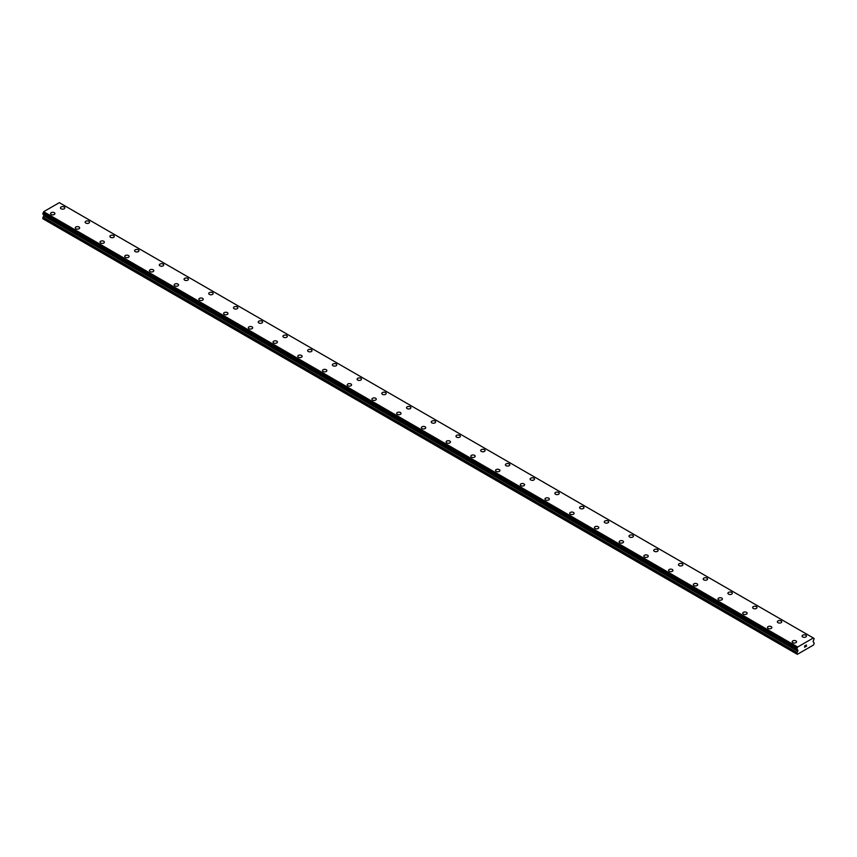 <?xml version="1.0" encoding="UTF-8"?>
<svg xmlns="http://www.w3.org/2000/svg" width="857" height="857" viewBox="0 0 857 857"><rect width="100%" height="100%" fill="white"/><g stroke="black" fill="none" stroke-linecap="round" stroke-linejoin="round"><path stroke-width="1.29" d="M60.44 207.887A2.185 1.264 180 0 1 61.79 206.73A2.185 1.264 180 0 1 64.168 206.998A2.185 1.264 180 0 1 64.811 207.897A2.185 1.264 180 0 1 63.461 209.054A2.185 1.264 180 0 1 61.083 208.787A2.185 1.264 180 0 1 60.44 207.887A2.185 1.264 180 0 1 61.79 206.73A2.185 1.264 180 0 1 64.168 207.008A2.185 1.264 180 0 1 64.811 207.887M85.164 222.167A2.185 1.264 180 0 1 86.514 220.999A2.185 1.264 180 0 1 88.892 221.277A2.185 1.264 180 0 1 89.535 222.167A2.185 1.264 180 0 1 88.185 223.334A2.185 1.264 180 0 1 85.807 223.056A2.185 1.264 180 0 1 85.164 222.167A2.185 1.264 180 0 1 86.514 220.999A2.185 1.264 180 0 1 88.892 221.277A2.185 1.264 180 0 1 89.535 222.167M109.889 236.436A2.185 1.264 180 0 1 111.228 235.268A2.185 1.264 180 0 1 113.617 235.546A2.185 1.264 180 0 1 114.26 236.436A2.185 1.264 180 0 1 112.91 237.603A2.185 1.264 180 0 1 110.521 237.325A2.185 1.264 180 0 1 109.889 236.436A2.185 1.264 180 0 1 111.239 235.279A2.185 1.264 180 0 1 113.617 235.546A2.185 1.264 180 0 1 114.26 236.436M134.603 250.705A2.185 1.264 180 0 1 135.952 249.548A2.185 1.264 180 0 1 138.331 249.815A2.185 1.264 180 0 1 138.973 250.715A2.185 1.264 180 0 1 137.623 251.872A2.185 1.264 180 0 1 135.245 251.604A2.185 1.264 180 0 1 134.603 250.705A2.185 1.264 180 0 1 135.952 249.548A2.185 1.264 180 0 1 138.331 249.826A2.185 1.264 180 0 1 138.973 250.705M159.327 264.984A2.185 1.264 180 0 1 160.677 263.817A2.185 1.264 180 0 1 163.055 264.095A2.185 1.264 180 0 1 163.698 264.984A2.185 1.264 180 0 1 162.348 266.152A2.185 1.264 180 0 1 159.97 265.874A2.185 1.264 180 0 1 159.327 264.984A2.185 1.264 180 0 1 160.677 263.817A2.185 1.264 180 0 1 163.055 264.095A2.185 1.264 180 0 1 163.698 264.984M184.051 279.253A2.185 1.264 180 0 1 185.401 278.086A2.185 1.264 180 0 1 187.779 278.364A2.185 1.264 180 0 1 188.422 279.253A2.185 1.264 180 0 1 187.072 280.421A2.185 1.264 180 0 1 184.684 280.143A2.185 1.264 180 0 1 184.051 279.253A2.185 1.264 180 0 1 185.401 278.097A2.185 1.264 180 0 1 187.779 278.364A2.185 1.264 180 0 1 188.422 279.253M212.504 292.644A2.185 1.264 180 0 1 213.136 293.533A2.185 1.264 180 0 1 211.786 294.69A2.185 1.264 180 0 1 209.408 294.422A2.185 1.264 180 0 1 208.765 293.523A2.185 1.264 180 0 1 210.115 292.366A2.185 1.264 180 0 1 212.504 292.644M208.765 293.523A2.185 1.264 180 0 1 210.115 292.366A2.185 1.264 180 0 1 212.504 292.633A2.185 1.264 180 0 1 213.136 293.523M233.49 307.802A2.185 1.264 180 0 1 234.839 306.635A2.185 1.264 180 0 1 237.218 306.913A2.185 1.264 180 0 1 237.86 307.802A2.185 1.264 180 0 1 236.511 308.97A2.185 1.264 180 0 1 234.132 308.691A2.185 1.264 180 0 1 233.49 307.802A2.185 1.264 180 0 1 234.839 306.635A2.185 1.264 180 0 1 237.218 306.913A2.185 1.264 180 0 1 237.86 307.802M258.214 322.071A2.185 1.264 180 0 1 259.564 320.904A2.185 1.264 180 0 1 261.942 321.182A2.185 1.264 180 0 1 262.585 322.071A2.185 1.264 180 0 1 261.235 323.239A2.185 1.264 180 0 1 258.846 322.96A2.185 1.264 180 0 1 258.214 322.071A2.185 1.264 180 0 1 259.564 320.914A2.185 1.264 180 0 1 261.942 321.182A2.185 1.264 180 0 1 262.585 322.071M282.928 336.351A2.185 1.264 180 0 1 284.288 335.183A2.185 1.264 180 0 1 286.667 335.462A2.185 1.264 180 0 1 287.299 336.351M286.667 335.451A2.185 1.264 180 0 1 287.299 336.34A2.185 1.264 180 0 1 285.949 337.508A2.185 1.264 180 0 1 283.571 337.24A2.185 1.264 180 0 1 282.928 336.34A2.185 1.264 180 0 1 284.278 335.183A2.185 1.264 180 0 1 286.667 335.451M307.652 350.62A2.185 1.264 180 0 1 309.002 349.452A2.185 1.264 180 0 1 311.38 349.731A2.185 1.264 180 0 1 312.023 350.62A2.185 1.264 180 0 1 310.673 351.788A2.185 1.264 180 0 1 308.295 351.509A2.185 1.264 180 0 1 307.652 350.62A2.185 1.264 180 0 1 309.002 349.452A2.185 1.264 180 0 1 311.38 349.731A2.185 1.264 180 0 1 312.023 350.62M332.377 364.889A2.185 1.264 180 0 1 333.727 363.722A2.185 1.264 180 0 1 336.105 364A2.185 1.264 180 0 1 336.747 364.889A2.185 1.264 180 0 1 335.398 366.057A2.185 1.264 180 0 1 333.019 365.778A2.185 1.264 180 0 1 332.377 364.889A2.185 1.264 180 0 1 333.727 363.732A2.185 1.264 180 0 1 336.105 364A2.185 1.264 180 0 1 336.747 364.889M357.09 379.158A2.185 1.264 180 0 1 358.44 378.001A2.185 1.264 180 0 1 360.829 378.269A2.185 1.264 180 0 1 361.461 379.169A2.185 1.264 180 0 1 360.122 380.326A2.185 1.264 180 0 1 357.733 380.058A2.185 1.264 180 0 1 357.09 379.158A2.185 1.264 180 0 1 358.451 378.001A2.185 1.264 180 0 1 360.829 378.28A2.185 1.264 180 0 1 361.461 379.158M381.815 393.438A2.185 1.264 180 0 1 383.165 392.27A2.185 1.264 180 0 1 385.543 392.549A2.185 1.264 180 0 1 386.186 393.438A2.185 1.264 180 0 1 384.836 394.606A2.185 1.264 180 0 1 382.458 394.327A2.185 1.264 180 0 1 381.815 393.438A2.185 1.264 180 0 1 383.165 392.27A2.185 1.264 180 0 1 385.543 392.549A2.185 1.264 180 0 1 386.186 393.438M406.539 407.707A2.185 1.264 180 0 1 407.889 406.539A2.185 1.264 180 0 1 410.267 406.818A2.185 1.264 180 0 1 410.91 407.707A2.185 1.264 180 0 1 409.56 408.875A2.185 1.264 180 0 1 407.182 408.596A2.185 1.264 180 0 1 406.539 407.707A2.185 1.264 180 0 1 407.889 406.55A2.185 1.264 180 0 1 410.267 406.818A2.185 1.264 180 0 1 410.91 407.707M431.264 421.976A2.185 1.264 180 0 1 432.603 420.819A2.185 1.264 180 0 1 434.992 421.087A2.185 1.264 180 0 1 435.635 421.987A2.185 1.264 180 0 1 434.285 423.144A2.185 1.264 180 0 1 431.896 422.876A2.185 1.264 180 0 1 431.264 421.976A2.185 1.264 180 0 1 432.614 420.819A2.185 1.264 180 0 1 434.992 421.098A2.185 1.264 180 0 1 435.635 421.976M455.978 436.256A2.185 1.264 180 0 1 457.327 435.088A2.185 1.264 180 0 1 459.706 435.367A2.185 1.264 180 0 1 460.348 436.256A2.185 1.264 180 0 1 458.998 437.424A2.185 1.264 180 0 1 456.62 437.145A2.185 1.264 180 0 1 455.978 436.256A2.185 1.264 180 0 1 457.327 435.088A2.185 1.264 180 0 1 459.706 435.367A2.185 1.264 180 0 1 460.348 436.256M480.702 450.525A2.185 1.264 180 0 1 482.052 449.357A2.185 1.264 180 0 1 484.43 449.636A2.185 1.264 180 0 1 485.073 450.525A2.185 1.264 180 0 1 483.723 451.693A2.185 1.264 180 0 1 481.345 451.414A2.185 1.264 180 0 1 480.702 450.525A2.185 1.264 180 0 1 482.052 449.368A2.185 1.264 180 0 1 484.43 449.636A2.185 1.264 180 0 1 485.073 450.525M505.426 464.794A2.185 1.264 180 0 1 506.776 463.637A2.185 1.264 180 0 1 509.154 463.905A2.185 1.264 180 0 1 509.797 464.805A2.185 1.264 180 0 1 508.447 465.962A2.185 1.264 180 0 1 506.058 465.694A2.185 1.264 180 0 1 505.426 464.794A2.185 1.264 180 0 1 506.776 463.637A2.185 1.264 180 0 1 509.154 463.916A2.185 1.264 180 0 1 509.797 464.794M530.14 479.074A2.185 1.264 180 0 1 531.49 477.906A2.185 1.264 180 0 1 533.879 478.185A2.185 1.264 180 0 1 534.511 479.074A2.185 1.264 180 0 1 533.161 480.241A2.185 1.264 180 0 1 530.783 479.963A2.185 1.264 180 0 1 530.14 479.074A2.185 1.264 180 0 1 531.49 477.906A2.185 1.264 180 0 1 533.879 478.185A2.185 1.264 180 0 1 534.511 479.074M554.865 493.343A2.185 1.264 180 0 1 556.214 492.175A2.185 1.264 180 0 1 558.593 492.454A2.185 1.264 180 0 1 559.235 493.343A2.185 1.264 180 0 1 557.886 494.51A2.185 1.264 180 0 1 555.507 494.232A2.185 1.264 180 0 1 554.865 493.343A2.185 1.264 180 0 1 556.214 492.186A2.185 1.264 180 0 1 558.593 492.454A2.185 1.264 180 0 1 559.235 493.343M583.317 506.733A2.185 1.264 180 0 1 583.96 507.623A2.185 1.264 180 0 1 582.61 508.779A2.185 1.264 180 0 1 580.221 508.512A2.185 1.264 180 0 1 579.589 507.612A2.185 1.264 180 0 1 580.939 506.455A2.185 1.264 180 0 1 583.317 506.733M579.589 507.612A2.185 1.264 180 0 1 580.939 506.455A2.185 1.264 180 0 1 583.317 506.723A2.185 1.264 180 0 1 583.96 507.612M604.303 521.892A2.185 1.264 180 0 1 605.653 520.724A2.185 1.264 180 0 1 608.042 521.002A2.185 1.264 180 0 1 608.674 521.892A2.185 1.264 180 0 1 607.324 523.059A2.185 1.264 180 0 1 604.946 522.781A2.185 1.264 180 0 1 604.303 521.892A2.185 1.264 180 0 1 605.663 520.724A2.185 1.264 180 0 1 608.042 521.002A2.185 1.264 180 0 1 608.674 521.892M629.027 536.161A2.185 1.264 180 0 1 630.377 534.993A2.185 1.264 180 0 1 632.755 535.271A2.185 1.264 180 0 1 633.398 536.161A2.185 1.264 180 0 1 632.048 537.328A2.185 1.264 180 0 1 629.67 537.05A2.185 1.264 180 0 1 629.027 536.161A2.185 1.264 180 0 1 630.377 535.004A2.185 1.264 180 0 1 632.755 535.271A2.185 1.264 180 0 1 633.398 536.161M653.752 550.44A2.185 1.264 180 0 1 655.102 549.273A2.185 1.264 180 0 1 657.48 549.551A2.185 1.264 180 0 1 658.122 550.44M657.48 549.541A2.185 1.264 180 0 1 658.122 550.43A2.185 1.264 180 0 1 656.773 551.597A2.185 1.264 180 0 1 654.394 551.33A2.185 1.264 180 0 1 653.752 550.43A2.185 1.264 180 0 1 655.102 549.273A2.185 1.264 180 0 1 657.48 549.541M678.465 564.709A2.185 1.264 180 0 1 679.815 563.542A2.185 1.264 180 0 1 682.204 563.82A2.185 1.264 180 0 1 682.836 564.709A2.185 1.264 180 0 1 681.497 565.877A2.185 1.264 180 0 1 679.108 565.599A2.185 1.264 180 0 1 678.465 564.709A2.185 1.264 180 0 1 679.826 563.542A2.185 1.264 180 0 1 682.204 563.82A2.185 1.264 180 0 1 682.836 564.709M703.19 578.978A2.185 1.264 180 0 1 704.54 577.811A2.185 1.264 180 0 1 706.918 578.089A2.185 1.264 180 0 1 707.561 578.978A2.185 1.264 180 0 1 706.211 580.146A2.185 1.264 180 0 1 703.833 579.868A2.185 1.264 180 0 1 703.19 578.978A2.185 1.264 180 0 1 704.54 577.822A2.185 1.264 180 0 1 706.918 578.089A2.185 1.264 180 0 1 707.561 578.978M727.914 593.248A2.185 1.264 180 0 1 729.264 592.091A2.185 1.264 180 0 1 731.642 592.358A2.185 1.264 180 0 1 732.285 593.258A2.185 1.264 180 0 1 730.935 594.415A2.185 1.264 180 0 1 728.557 594.147A2.185 1.264 180 0 1 727.914 593.248A2.185 1.264 180 0 1 729.264 592.091A2.185 1.264 180 0 1 731.642 592.369A2.185 1.264 180 0 1 732.285 593.248M752.639 607.527A2.185 1.264 180 0 1 753.978 606.36A2.185 1.264 180 0 1 756.367 606.638A2.185 1.264 180 0 1 757.01 607.527A2.185 1.264 180 0 1 755.66 608.695A2.185 1.264 180 0 1 753.271 608.416A2.185 1.264 180 0 1 752.639 607.527A2.185 1.264 180 0 1 753.989 606.36A2.185 1.264 180 0 1 756.367 606.638A2.185 1.264 180 0 1 757.01 607.527M777.353 621.796A2.185 1.264 180 0 1 778.702 620.629A2.185 1.264 180 0 1 781.081 620.907A2.185 1.264 180 0 1 781.723 621.796A2.185 1.264 180 0 1 780.373 622.964A2.185 1.264 180 0 1 777.995 622.685A2.185 1.264 180 0 1 777.353 621.796A2.185 1.264 180 0 1 778.702 620.639A2.185 1.264 180 0 1 781.081 620.907A2.185 1.264 180 0 1 781.723 621.796M802.077 636.065A2.185 1.264 180 0 1 803.427 634.908A2.185 1.264 180 0 1 805.805 635.176A2.185 1.264 180 0 1 806.448 636.076A2.185 1.264 180 0 1 805.098 637.233A2.185 1.264 180 0 1 802.72 636.965A2.185 1.264 180 0 1 802.077 636.065A2.185 1.264 180 0 1 803.427 634.908A2.185 1.264 180 0 1 805.805 635.187A2.185 1.264 180 0 1 806.448 636.065M50.552 213.597A2.185 1.264 180 0 1 51.902 212.44A2.185 1.264 180 0 1 54.28 212.707A2.185 1.264 180 0 1 54.923 213.607A2.185 1.264 180 0 1 53.573 214.764A2.185 1.264 180 0 1 51.195 214.496A2.185 1.264 180 0 1 50.552 213.597A2.185 1.264 180 0 1 51.902 212.44A2.185 1.264 180 0 1 54.28 212.718A2.185 1.264 180 0 1 54.923 213.597M75.277 227.876A2.185 1.264 180 0 1 76.627 226.709A2.185 1.264 180 0 1 79.005 226.976A2.185 1.264 180 0 1 79.647 227.876A2.185 1.264 180 0 1 78.298 229.044A2.185 1.264 180 0 1 75.919 228.765A2.185 1.264 180 0 1 75.277 227.876A2.185 1.264 180 0 1 76.627 226.709A2.185 1.264 180 0 1 79.005 226.987A2.185 1.264 180 0 1 79.647 227.876M99.99 242.145A2.185 1.264 180 0 1 101.34 240.978A2.185 1.264 180 0 1 103.729 241.256A2.185 1.264 180 0 1 104.361 242.145A2.185 1.264 180 0 1 103.022 243.313A2.185 1.264 180 0 1 100.633 243.034A2.185 1.264 180 0 1 99.99 242.145A2.185 1.264 180 0 1 101.351 240.988A2.185 1.264 180 0 1 103.729 241.256A2.185 1.264 180 0 1 104.361 242.145M124.715 256.414A2.185 1.264 180 0 1 126.065 255.257A2.185 1.264 180 0 1 128.443 255.525A2.185 1.264 180 0 1 129.086 256.425A2.185 1.264 180 0 1 127.736 257.582A2.185 1.264 180 0 1 125.358 257.314A2.185 1.264 180 0 1 124.715 256.414A2.185 1.264 180 0 1 126.065 255.257A2.185 1.264 180 0 1 128.443 255.536A2.185 1.264 180 0 1 129.086 256.414M149.439 270.694A2.185 1.264 180 0 1 150.789 269.526A2.185 1.264 180 0 1 153.167 269.794A2.185 1.264 180 0 1 153.81 270.694A2.185 1.264 180 0 1 152.46 271.862A2.185 1.264 180 0 1 150.082 271.583A2.185 1.264 180 0 1 149.439 270.694A2.185 1.264 180 0 1 150.789 269.526A2.185 1.264 180 0 1 153.167 269.805A2.185 1.264 180 0 1 153.81 270.694M174.164 284.963A2.185 1.264 180 0 1 175.503 283.796A2.185 1.264 180 0 1 177.892 284.074A2.185 1.264 180 0 1 178.535 284.963A2.185 1.264 180 0 1 177.185 286.131A2.185 1.264 180 0 1 174.796 285.852A2.185 1.264 180 0 1 174.164 284.963A2.185 1.264 180 0 1 175.514 283.806A2.185 1.264 180 0 1 177.892 284.074A2.185 1.264 180 0 1 178.535 284.963M198.878 299.232A2.185 1.264 180 0 1 200.227 298.075A2.185 1.264 180 0 1 202.606 298.343A2.185 1.264 180 0 1 203.248 299.243A2.185 1.264 180 0 1 201.898 300.4A2.185 1.264 180 0 1 199.52 300.132A2.185 1.264 180 0 1 198.878 299.232A2.185 1.264 180 0 1 200.227 298.075A2.185 1.264 180 0 1 202.606 298.354A2.185 1.264 180 0 1 203.248 299.232M227.33 312.623A2.185 1.264 180 0 1 227.973 313.512A2.185 1.264 180 0 1 226.623 314.68A2.185 1.264 180 0 1 224.245 314.401A2.185 1.264 180 0 1 223.602 313.512A2.185 1.264 180 0 1 224.952 312.344A2.185 1.264 180 0 1 227.33 312.623M223.602 313.512A2.185 1.264 180 0 1 224.952 312.344A2.185 1.264 180 0 1 227.33 312.612A2.185 1.264 180 0 1 227.973 313.512M248.326 327.781A2.185 1.264 180 0 1 249.676 326.613A2.185 1.264 180 0 1 252.054 326.892A2.185 1.264 180 0 1 252.697 327.781A2.185 1.264 180 0 1 251.347 328.949A2.185 1.264 180 0 1 248.959 328.67A2.185 1.264 180 0 1 248.326 327.781A2.185 1.264 180 0 1 249.676 326.624A2.185 1.264 180 0 1 252.054 326.892A2.185 1.264 180 0 1 252.697 327.781M276.779 341.172A2.185 1.264 180 0 1 277.411 342.061A2.185 1.264 180 0 1 276.061 343.218A2.185 1.264 180 0 1 273.683 342.95A2.185 1.264 180 0 1 273.04 342.05A2.185 1.264 180 0 1 274.39 340.893A2.185 1.264 180 0 1 276.779 341.172M273.04 342.05A2.185 1.264 180 0 1 274.39 340.893A2.185 1.264 180 0 1 276.779 341.161A2.185 1.264 180 0 1 277.411 342.05M297.765 356.33A2.185 1.264 180 0 1 299.114 355.162A2.185 1.264 180 0 1 301.493 355.43A2.185 1.264 180 0 1 302.135 356.33A2.185 1.264 180 0 1 300.786 357.498A2.185 1.264 180 0 1 298.407 357.219A2.185 1.264 180 0 1 297.765 356.33A2.185 1.264 180 0 1 299.114 355.162A2.185 1.264 180 0 1 301.493 355.441A2.185 1.264 180 0 1 302.135 356.33M322.489 370.599A2.185 1.264 180 0 1 323.839 369.431A2.185 1.264 180 0 1 326.217 369.71A2.185 1.264 180 0 1 326.86 370.599A2.185 1.264 180 0 1 325.51 371.767A2.185 1.264 180 0 1 323.121 371.488A2.185 1.264 180 0 1 322.489 370.599A2.185 1.264 180 0 1 323.839 369.442A2.185 1.264 180 0 1 326.217 369.71A2.185 1.264 180 0 1 326.86 370.599M347.203 384.879A2.185 1.264 180 0 1 348.563 383.711A2.185 1.264 180 0 1 350.942 383.99A2.185 1.264 180 0 1 351.574 384.879M350.942 383.979A2.185 1.264 180 0 1 351.574 384.868A2.185 1.264 180 0 1 350.224 386.036A2.185 1.264 180 0 1 347.846 385.768A2.185 1.264 180 0 1 347.203 384.868A2.185 1.264 180 0 1 348.553 383.711A2.185 1.264 180 0 1 350.942 383.979M371.927 399.148A2.185 1.264 180 0 1 373.277 397.98A2.185 1.264 180 0 1 375.655 398.248A2.185 1.264 180 0 1 376.298 399.148A2.185 1.264 180 0 1 374.948 400.315A2.185 1.264 180 0 1 372.57 400.037A2.185 1.264 180 0 1 371.927 399.148A2.185 1.264 180 0 1 373.277 397.98A2.185 1.264 180 0 1 375.655 398.259A2.185 1.264 180 0 1 376.298 399.148M396.652 413.417A2.185 1.264 180 0 1 398.002 412.249A2.185 1.264 180 0 1 400.38 412.528A2.185 1.264 180 0 1 401.022 413.417A2.185 1.264 180 0 1 399.673 414.584A2.185 1.264 180 0 1 397.294 414.306A2.185 1.264 180 0 1 396.652 413.417A2.185 1.264 180 0 1 398.002 412.26A2.185 1.264 180 0 1 400.38 412.528A2.185 1.264 180 0 1 401.022 413.417M421.365 427.686A2.185 1.264 180 0 1 422.715 426.529A2.185 1.264 180 0 1 425.104 426.797A2.185 1.264 180 0 1 425.736 427.697A2.185 1.264 180 0 1 424.397 428.854A2.185 1.264 180 0 1 422.008 428.586A2.185 1.264 180 0 1 421.365 427.686A2.185 1.264 180 0 1 422.726 426.529A2.185 1.264 180 0 1 425.104 426.807A2.185 1.264 180 0 1 425.736 427.686M446.09 441.966A2.185 1.264 180 0 1 447.44 440.798A2.185 1.264 180 0 1 449.818 441.066A2.185 1.264 180 0 1 450.461 441.966A2.185 1.264 180 0 1 449.111 443.133A2.185 1.264 180 0 1 446.733 442.855A2.185 1.264 180 0 1 446.09 441.966A2.185 1.264 180 0 1 447.44 440.798A2.185 1.264 180 0 1 449.818 441.076A2.185 1.264 180 0 1 450.461 441.966M470.814 456.235A2.185 1.264 180 0 1 472.164 455.067A2.185 1.264 180 0 1 474.542 455.346A2.185 1.264 180 0 1 475.185 456.235A2.185 1.264 180 0 1 473.835 457.402A2.185 1.264 180 0 1 471.457 457.124A2.185 1.264 180 0 1 470.814 456.235A2.185 1.264 180 0 1 472.164 455.078A2.185 1.264 180 0 1 474.542 455.346A2.185 1.264 180 0 1 475.185 456.235M495.539 470.504A2.185 1.264 180 0 1 496.878 469.347A2.185 1.264 180 0 1 499.267 469.615A2.185 1.264 180 0 1 499.91 470.514A2.185 1.264 180 0 1 498.56 471.671A2.185 1.264 180 0 1 496.171 471.404A2.185 1.264 180 0 1 495.539 470.504A2.185 1.264 180 0 1 496.889 469.347A2.185 1.264 180 0 1 499.267 469.625A2.185 1.264 180 0 1 499.91 470.504M520.253 484.783A2.185 1.264 180 0 1 521.602 483.616A2.185 1.264 180 0 1 523.981 483.884A2.185 1.264 180 0 1 524.623 484.783A2.185 1.264 180 0 1 523.273 485.951A2.185 1.264 180 0 1 520.895 485.673A2.185 1.264 180 0 1 520.253 484.783A2.185 1.264 180 0 1 521.602 483.616A2.185 1.264 180 0 1 523.981 483.894A2.185 1.264 180 0 1 524.623 484.783M544.977 499.053A2.185 1.264 180 0 1 546.327 497.885A2.185 1.264 180 0 1 548.705 498.163A2.185 1.264 180 0 1 549.348 499.053A2.185 1.264 180 0 1 547.998 500.22A2.185 1.264 180 0 1 545.62 499.942A2.185 1.264 180 0 1 544.977 499.053A2.185 1.264 180 0 1 546.327 497.896A2.185 1.264 180 0 1 548.705 498.163A2.185 1.264 180 0 1 549.348 499.053M569.701 513.322A2.185 1.264 180 0 1 571.051 512.165A2.185 1.264 180 0 1 573.429 512.432A2.185 1.264 180 0 1 574.072 513.332A2.185 1.264 180 0 1 572.722 514.489A2.185 1.264 180 0 1 570.333 514.221A2.185 1.264 180 0 1 569.701 513.322A2.185 1.264 180 0 1 571.051 512.165A2.185 1.264 180 0 1 573.429 512.443A2.185 1.264 180 0 1 574.072 513.322M598.154 526.712A2.185 1.264 180 0 1 598.786 527.601A2.185 1.264 180 0 1 597.436 528.769A2.185 1.264 180 0 1 595.058 528.49A2.185 1.264 180 0 1 594.415 527.601A2.185 1.264 180 0 1 595.765 526.434A2.185 1.264 180 0 1 598.154 526.712M594.415 527.601A2.185 1.264 180 0 1 595.765 526.434A2.185 1.264 180 0 1 598.154 526.701A2.185 1.264 180 0 1 598.786 527.601M619.14 541.87A2.185 1.264 180 0 1 620.489 540.703A2.185 1.264 180 0 1 622.868 540.981A2.185 1.264 180 0 1 623.51 541.87A2.185 1.264 180 0 1 622.161 543.038A2.185 1.264 180 0 1 619.782 542.76A2.185 1.264 180 0 1 619.14 541.87A2.185 1.264 180 0 1 620.489 540.713A2.185 1.264 180 0 1 622.868 540.981A2.185 1.264 180 0 1 623.51 541.87M647.592 555.261A2.185 1.264 180 0 1 648.235 556.15A2.185 1.264 180 0 1 646.885 557.307A2.185 1.264 180 0 1 644.496 557.039A2.185 1.264 180 0 1 643.864 556.139A2.185 1.264 180 0 1 645.214 554.982A2.185 1.264 180 0 1 647.592 555.261M643.864 556.139A2.185 1.264 180 0 1 645.214 554.982A2.185 1.264 180 0 1 647.592 555.25A2.185 1.264 180 0 1 648.235 556.139M668.578 570.419A2.185 1.264 180 0 1 669.928 569.252A2.185 1.264 180 0 1 672.317 569.519A2.185 1.264 180 0 1 672.949 570.419A2.185 1.264 180 0 1 671.599 571.587A2.185 1.264 180 0 1 669.221 571.308A2.185 1.264 180 0 1 668.578 570.419A2.185 1.264 180 0 1 669.938 569.252A2.185 1.264 180 0 1 672.317 569.53A2.185 1.264 180 0 1 672.949 570.419M693.302 584.688A2.185 1.264 180 0 1 694.652 583.521A2.185 1.264 180 0 1 697.03 583.799A2.185 1.264 180 0 1 697.673 584.688A2.185 1.264 180 0 1 696.323 585.856A2.185 1.264 180 0 1 693.945 585.577A2.185 1.264 180 0 1 693.302 584.688A2.185 1.264 180 0 1 694.652 583.531A2.185 1.264 180 0 1 697.03 583.799A2.185 1.264 180 0 1 697.673 584.688M718.027 598.968A2.185 1.264 180 0 1 719.377 597.8A2.185 1.264 180 0 1 721.755 598.079A2.185 1.264 180 0 1 722.397 598.968M721.755 598.068A2.185 1.264 180 0 1 722.397 598.957A2.185 1.264 180 0 1 721.048 600.125A2.185 1.264 180 0 1 718.669 599.857A2.185 1.264 180 0 1 718.027 598.957A2.185 1.264 180 0 1 719.377 597.8A2.185 1.264 180 0 1 721.755 598.068M742.74 613.237A2.185 1.264 180 0 1 744.09 612.069A2.185 1.264 180 0 1 746.479 612.337A2.185 1.264 180 0 1 747.111 613.237A2.185 1.264 180 0 1 745.772 614.405A2.185 1.264 180 0 1 743.383 614.126A2.185 1.264 180 0 1 742.74 613.237A2.185 1.264 180 0 1 744.101 612.069A2.185 1.264 180 0 1 746.479 612.348A2.185 1.264 180 0 1 747.111 613.237M767.465 627.506A2.185 1.264 180 0 1 768.815 626.338A2.185 1.264 180 0 1 771.193 626.617A2.185 1.264 180 0 1 771.836 627.506A2.185 1.264 180 0 1 770.486 628.674A2.185 1.264 180 0 1 768.108 628.395A2.185 1.264 180 0 1 767.465 627.506A2.185 1.264 180 0 1 768.815 626.349A2.185 1.264 180 0 1 771.193 626.617A2.185 1.264 180 0 1 771.836 627.506M792.189 641.775A2.185 1.264 180 0 1 793.539 640.618A2.185 1.264 180 0 1 795.917 640.886A2.185 1.264 180 0 1 796.56 641.786A2.185 1.264 180 0 1 795.21 642.943A2.185 1.264 180 0 1 792.832 642.675A2.185 1.264 180 0 1 792.189 641.775A2.185 1.264 180 0 1 793.539 640.618A2.185 1.264 180 0 1 795.917 640.897A2.185 1.264 180 0 1 796.56 641.775M804.669 645.932L805.291 645.578L804.669 645.932M804.669 646.585L804.669 647.142L804.669 646.585M804.669 647.142L805.291 646.789L804.669 647.142M804.584 647.281L805.291 645.482M805.859 645.514L806.426 644.967M806.255 645.739L805.88 646.446L806.255 645.739M805.88 646.446L806.533 646.071L805.88 646.446M805.709 646.639L806.533 646.157L805.709 646.639L806.394 645.117M797.61 649.949L796.849 648.685L797.674 647.014L813.325 637.972L814.15 638.701L813.089 641.539L814.15 643.082L813.657 644.925L797.342 654.341L796.849 653.066L797.728 651.191L43.739 215.878L42.85 217.753L42.85 218.739L796.849 654.052M797.728 651.191L796.989 649.542M43.878 214.818L43.739 215.878M42.85 214.164L796.849 649.499L42.85 214.164L43.675 211.7L59.326 202.659L813.325 637.972M59.529 202.777L813.529 638.09M797.674 647.014L43.675 211.7M797.428 647.506L43.439 212.182M796.935 648.513L42.936 213.2M796.849 648.685L42.85 213.372M797.899 650.752L43.911 215.439M796.849 653.066L42.85 217.753M797.471 647.367L43.471 212.054M797.899 650.302L43.911 214.989M797.021 652.466L43.021 217.142M814.118 638.626L813.561 638.315M796.881 649.563L42.882 214.25"/></g></svg>
